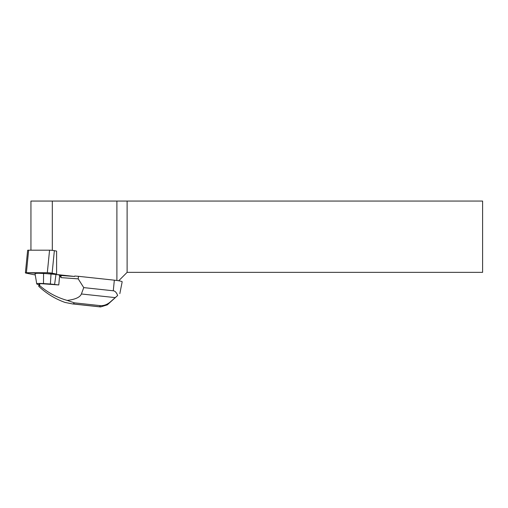 <?xml version="1.0" encoding="UTF-8"?>
<svg xmlns="http://www.w3.org/2000/svg" width="508" height="508" viewBox="0 0 508 508"><rect width="100%" height="100%" fill="white"/><g stroke="black" fill="none" stroke-linecap="round" stroke-linejoin="round"><path stroke-width="0.76" d="M28.645 250.19L26.403 272.72L56.604 274.085L52.121 273.196A3.41 0.337 -174.3 0 0 47.32 272.72L26.403 272.72A3.41 0.337 -174.3 0 0 25.4 272.853L27.642 250.323A3.41 0.337 5.7 0 1 28.645 250.19L49.562 250.19A3.41 0.337 5.7 0 1 54.362 250.666L56.521 251.092M25.4 272.853A3.41 0.337 -174.3 0 0 26.384 273.196L35.255 274.955L28.95 273.704L26.416 272.72M30.944 201.06L30.944 250.19L30.944 201.06L52.318 201.06L52.318 250.361M116.897 280.486L116.897 201.06L482.6 201.06L482.6 272.358L127.114 272.358L118.707 280.765M116.897 201.06L52.318 201.06M127.114 201.06L127.114 272.358M107.321 304.844L110.084 302.139C107.105 304.59 103.943 305.765 100.597 305.664L99.473 306.756L100.552 306.94L107.321 304.844L117.646 295.516C116.529 292.564 115.075 290.989 113.284 290.792L83.744 287.611L81.407 293.98C80.01 297.301 75.267 299.441 67.177 300.412C56.794 297.485 47.606 292.519 39.611 285.521L39.853 283.585L58.744 284.95L54.604 284.455L55.969 274.441L74.568 276.46L61.684 275.526L56.604 274.517L56.604 251.104M119.837 293.624L122.174 281.8A8.598 0.845 -174.3 0 0 114.338 280.175L78.467 276.314L74.72 276.041L74.568 276.46M39.853 283.585L38.9 284.512L38.767 286.353C46.514 293.586 55.289 298.958 65.088 302.451L72.498 303.917L73.26 303.936L74.384 302.838L100.597 305.664M39.611 285.521L38.767 286.353M59.652 275.126L58.814 284.601M83.744 287.611L78.213 278.867L60.928 277.616L59.798 275.152M55.969 274.441L43.574 273.444A12.897 1.27 -174.3 0 0 35.071 273.825L36.735 283.87A10.249 1.01 -174.3 0 0 38.887 284.69M110.084 302.139L117.646 295.516M78.213 278.867L78.467 276.314M60.928 277.616L61.151 275.419M67.177 300.412L74.384 302.838M54.604 284.455L50.381 283.997L51.016 273.907M50.381 283.997L43.491 283.566A10.249 1.01 -174.3 0 0 36.735 283.87M54.362 250.666L52.121 273.196M47.32 272.72L49.562 250.19M99.473 306.756L73.26 303.936M113.284 290.792L114.338 280.175M115.24 297.625L81.407 293.98M43.491 283.566L43.574 273.444M100.552 306.934L72.746 303.943"/></g></svg>
